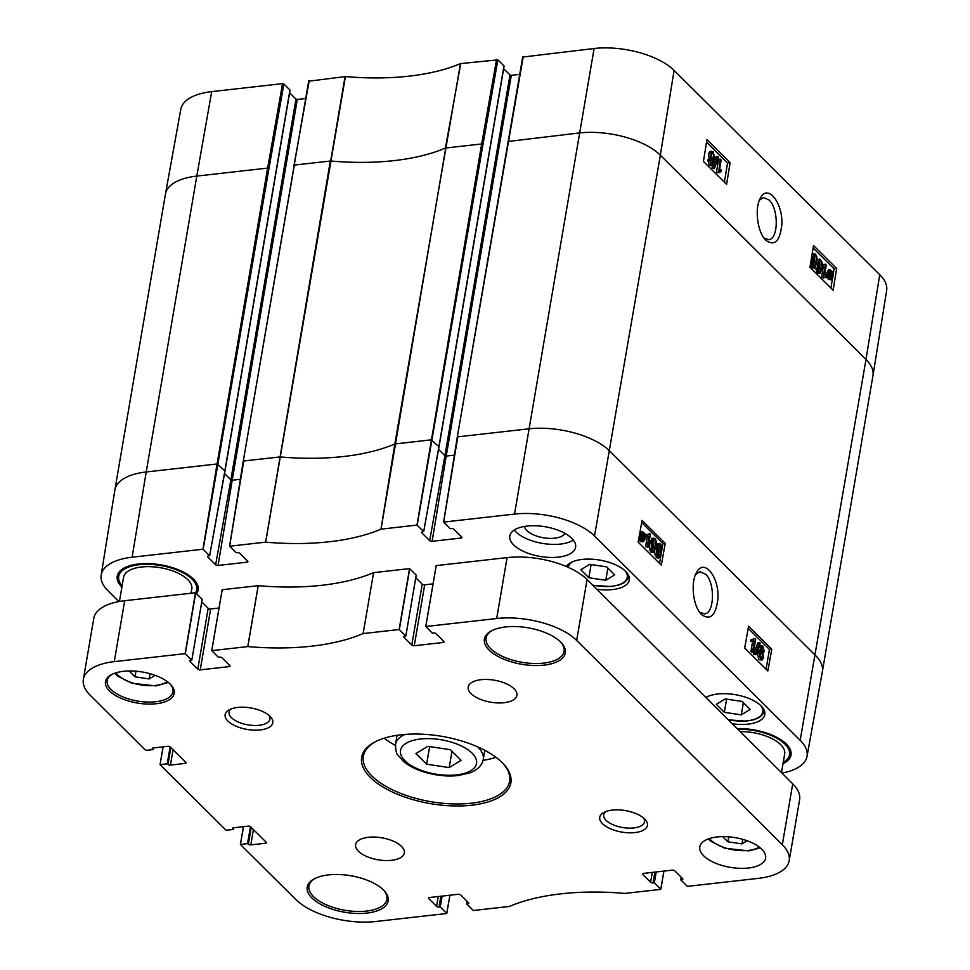 <?xml version="1.0" encoding="UTF-8"?>
<svg xmlns="http://www.w3.org/2000/svg" width="970" height="970" viewBox="0 0 970 970"><rect width="100%" height="100%" fill="white"/><g stroke="black" fill="none" stroke-linecap="round" stroke-linejoin="round"><path stroke-width="1.45" d="M747.143 840.76L741.989 843.912L727.888 841.802L722.674 836.625M741.989 843.912L742.765 839.353M728.725 836.843L727.888 841.802M507.977 141.499L579.211 132.963A60.589 27.318 9.7 0 1 660.34 155.188L865.992 359.47A60.589 27.318 9.7 0 1 872.976 375.511L886.653 290.515A59.74 26.942 -170.3 0 0 879.754 274.704L674.101 70.422A59.74 26.942 -170.3 0 0 594.113 48.5L522.866 57.048M211.702 91.629A59.74 26.942 -170.3 0 0 180.808 109.234L165.47 193.939A60.589 27.318 9.7 0 1 196.801 176.079L211.702 91.629L282.537 83.638L267.647 168.089L268.969 168.453L283.87 84.002L282.537 83.638M496.567 59.497L481.666 143.96L482.999 144.324L497.889 59.861L460.459 63.608A173.945 78.449 9.7 0 1 345.417 76.581L308.848 81.177M497.889 59.861L503.988 65.911L438.816 447.121M511.311 75.333L509.99 74.969L444.903 455.706L446.224 456.07L511.311 75.333L519.653 74.387M503.672 68.688L509.99 74.969M283.87 84.002L289.957 90.052L224.785 471.262M289.642 92.829L295.959 99.11L230.872 479.847L232.206 480.211L297.281 99.461L305.623 98.528M297.281 99.461L295.959 99.11M730.119 162.669L726.591 184.409L703.432 161.408L706.96 139.668L730.119 162.669L727.536 162.984L706.56 142.153M836.661 268.496L833.121 290.224L809.962 267.223L813.503 245.495L836.661 268.496L834.067 268.811L813.09 247.968M765.912 240.317C774.666 246.465 779.977 241.251 781.82 224.688C783.19 203.033 767.597 183.427 760.456 198.062C754.405 207.786 757.303 231.806 765.512 239.893L765.912 240.317M759.462 200.087L763.499 197.54L769.028 200.002C778.898 208.562 778.534 239.76 768.579 239.602L764.069 238.123M818.389 271.818L819.553 267.853C820.111 263.852 819.941 261.621 819.032 261.136M830.938 288.054L832.442 278.839M833.133 274.558L833.388 273.031M833.545 272.036L834.067 268.811M710.877 163.396L710.137 159.941M724.408 182.239L727.536 162.984M829.107 274.352L830.575 273.14L829.653 271.406M830.187 278.16L830.744 274.001M812.993 266.459L814.145 262.494C814.715 258.493 814.545 256.262 813.636 255.777M819.953 273.479L818.801 272.922C817.31 271.539 816.91 268.569 817.625 264.022L819.82 259.063L822.33 262.518L822.148 268.52L819.953 273.479L817.079 273.128L815.564 267.296M817.092 260.093L819.82 259.063M825.155 276.765L826.343 276.62L823.809 277.893L821.529 277.553L823.663 264.47L825.385 264.252L826.234 265.101L824.585 275.298L826.598 275.068L825.725 276.62M828.089 277.42L826.367 277.626L826.125 276.814L826.876 276.195L826.876 272.703L828.525 269.842L830.247 269.636L832.793 272.521L833.509 271.927L833.024 276.887L831.375 279.772L828.792 276.826L828.089 277.42L828.598 272.497L830.247 269.636M831.375 279.772L828.344 279.396L827.07 277.044M814.557 268.12L813.406 267.562C811.914 266.18 811.514 263.209 812.229 258.663L814.424 253.703L815.564 254.249L816.934 257.159L816.752 263.149L814.557 268.12L811.684 267.768L810.338 264.907M812.072 254.249L814.424 253.703M711.956 158.28L711.216 153.333M712.235 165.749L709.288 165.361L707.821 159.953L709.264 158.365L708.5 153.709L710.028 151.356L713.156 151.817L714.793 158.086L712.926 160.074L713.544 163.76L712.235 165.749L711.01 165.142L709.543 159.747L710.998 158.146L710.222 153.49L711.762 151.15M714.332 168.635L713.641 167.956L717.836 156.473L718.527 157.164L714.332 168.635L711.907 168.162L712.962 165.3M713.556 163.675L716.115 156.691L717.836 156.473M720.043 171.654L721.244 171.508L718.697 172.793L716.43 172.454L718.552 159.359L720.273 159.153L721.134 160.001L719.473 170.199L721.486 169.968L720.625 171.52M815.879 262.276L814.727 266.253L813.636 266.253C812.714 265.768 812.533 263.525 813.102 259.536C813.818 255.68 814.57 254.358 815.358 255.571C816.267 256.044 816.449 258.287 815.879 262.276L814.145 262.494M813.757 266.362L814.727 266.253L813.636 266.253M718.697 172.793L720.273 159.153M719.473 170.199L721.486 169.968M716.43 172.454L718.152 172.248M711.907 168.162L713.641 167.956M708.876 158.328L710.998 158.146M712.659 162.948L711.204 163.821L710.416 160.632L711.859 159.723L712.659 162.948L710.925 163.166M711.871 164.124L711.204 163.821M711.204 159.419L711.859 159.723L710.646 159.88M713.92 157.213L712.101 158.437L711.107 154.351L712.938 153.127L713.92 157.213L712.186 157.419M712.901 158.813L712.101 158.437M712.113 152.751L712.938 153.127L711.422 153.308M829.144 275.541L829.229 273.091L831.387 271.188L832.296 272.934L829.144 275.541M830.514 270.788L831.387 271.188L829.75 271.394M829.314 276.401L832.466 273.795L832.393 276.28L830.223 278.196L829.314 276.401M831.132 278.608L830.223 278.196M832.636 272.036L833.509 271.927M826.876 276.195L828.598 275.989M826.125 276.814L827.859 276.595M830.793 275.189L832.527 274.983M830.575 273.14L832.296 272.934M830.211 272.182L831.933 271.976M823.809 277.893L823.251 277.347L825.385 264.252M824.585 275.298L826.598 275.068M821.529 277.553L823.251 277.347M821.275 267.647L820.123 271.612L819.032 271.612C818.11 271.127 817.928 268.884 818.498 264.895C819.213 261.039 819.965 259.717 820.753 260.93C821.663 261.403 821.845 263.646 821.275 267.647L819.553 267.853M819.153 271.721L820.123 271.612L819.032 271.612M118.861 601.582L108.07 590.863A59.74 26.942 9.7 0 1 101.183 575.052A59.74 26.942 9.7 0 1 132.114 557.216L202.96 549.226L209.641 555.713L208.501 555.919A1.831 0.825 -170.3 0 0 207.556 556.465A1.831 0.825 -170.3 0 0 207.762 556.95L215.643 564.77A1.831 0.825 -170.3 0 0 218.092 565.449L246.95 562.188A1.831 0.825 -170.3 0 0 247.896 561.642A1.831 0.825 -170.3 0 0 247.677 561.157L239.808 553.337A1.831 0.825 -170.3 0 0 237.359 552.67L236.086 552.73L229.66 546.207L265.671 542.157A173.945 78.449 -170.3 0 0 380.98 529.159L416.979 525.085L423.672 531.584L422.532 531.79A1.831 0.825 -170.3 0 0 421.586 532.324A1.831 0.825 -170.3 0 0 421.792 532.821L429.674 540.642A1.831 0.825 -170.3 0 0 432.123 541.308L460.968 538.059A1.831 0.825 -170.3 0 0 461.926 537.513A1.831 0.825 -170.3 0 0 461.708 537.028L453.839 529.208A1.831 0.825 -170.3 0 0 451.389 528.529L450.104 528.601L443.69 522.078L514.524 514.088A59.74 26.942 9.7 0 1 594.525 536.01L800.177 740.292A59.74 26.942 9.7 0 1 807.028 756.345A59.74 26.942 9.7 0 1 781.941 773.09M443.605 522.115L457.282 437.13L443.629 522.163L457.791 436.839L528.638 428.849A60.589 27.318 9.7 0 1 609.754 451.074L815.406 655.356A60.589 27.318 9.7 0 1 822.378 671.519A60.589 27.318 9.7 0 1 822.354 671.628L807.028 756.345M229.575 546.255L243.252 461.259L229.599 546.292L243.761 460.968L280.087 456.918A173.109 78.061 -170.3 0 0 394.838 443.969L431.092 439.846L438.901 446.649L423.672 531.584M705.845 697.491A32.398 14.611 9.7 0 1 742.996 696.424A32.398 14.611 9.7 0 1 764.809 714.526A32.398 14.611 9.7 0 1 732.302 723.765M566.419 566.541A32.398 14.611 9.7 0 1 602.722 560.648A32.398 14.611 9.7 0 1 629.324 579.951A32.398 14.611 9.7 0 1 596.817 589.19M524.503 526.431A20.709 9.336 -170.3 0 0 543.358 537.756A20.709 9.336 -170.3 0 0 564.904 533.342M513.627 544.873A33.38 15.059 9.7 0 1 509.796 535.973A33.38 15.059 9.7 0 1 545.237 526.758A33.38 15.059 9.7 0 1 575.61 547.225A33.38 15.059 9.7 0 1 549.517 557.423A33.38 15.059 9.7 0 1 513.627 544.873M514.258 530.02A33.38 15.059 -170.3 0 0 515.858 531.827A33.38 15.059 -170.3 0 0 544.291 543.685A33.38 15.059 -170.3 0 0 573.367 540.12M748.61 626.208L771.768 649.209L767.852 670.985L744.693 647.984L748.61 626.208M661.322 565.17L638.163 542.157L642.067 520.381L665.238 543.382L661.322 565.17M701.577 614.568C710.343 620.715 715.787 615.501 717.897 598.939C719.607 577.174 703.99 557.677 696.569 572.482C690.458 582.279 693.004 605.886 701.055 614.034L701.577 614.568M695.599 574.434L699.928 571.706L705.505 574.179C715.375 582.679 714.502 614.034 704.341 613.84L699.661 612.276M652.507 550.22L653.368 546.813C653.962 542.812 653.804 540.569 652.883 540.084M665.238 543.382L662.922 543.649L641.679 522.551M659.539 563.4L661.201 553.712M661.504 551.906L662.922 543.649M761.644 651.076L760.941 647.584M771.768 649.209L769.452 649.463L748.222 628.378M766.082 669.215L769.452 649.463M642.104 540.266L642.722 536.155M641.037 536.531L641.182 535.234L643.377 533.306L644.286 535.1L641.085 537.707L641.037 536.531L642.564 535.294L641.655 533.5M657.903 555.58L658.763 552.172C659.357 548.171 659.2 545.928 658.278 545.443M653.707 552.439L650.846 552.088L649.5 549.178L649.718 543.188L651.973 538.217L654.847 538.568C656.338 539.95 656.714 542.921 655.962 547.492L653.707 552.439L652.567 551.894L651.222 548.984L651.44 542.994L653.695 538.023M648.154 547.25L647.293 546.401L649.039 536.204L647.002 536.434L647.269 534.882L649.839 533.609L650.385 534.155L648.154 547.25L645.571 546.607L647.281 536.58M647.317 536.398L645.28 536.628L645.547 535.076L649.839 533.609M643.28 541.878L639.788 538.774L640.539 538.156L640.539 534.628L642.237 531.73L643.534 532.312L645.753 534.906L644.989 535.513L644.977 539.005L643.28 541.878L640.285 541.515L639.012 539.187M639.957 532.166L642.237 531.73M659.103 557.811L656.617 554.343L656.836 548.353L659.091 543.382L660.243 543.94C661.734 545.31 662.11 548.28 661.358 552.851L659.103 557.811L657.381 558.005L654.895 554.537L654.75 551.591M656.326 544.425L659.091 543.382M760.71 657.951L759.995 652.968M759.158 646.117L761.644 645.462L762.869 646.056L764.311 651.464L762.832 653.065L763.572 657.721L762.008 660.073L760.613 659.394L759.013 653.125L760.904 651.137L760.31 647.439L761.644 645.462M762.008 660.073L758.892 659.588L757.279 653.319L759.183 651.331L758.588 647.633L760.31 647.439M755.921 654.738L753.508 654.253L757.837 642.758L759.558 642.564L760.237 643.243L755.921 654.738L755.242 654.059L759.558 642.564M753.484 652.07L752.635 651.222L754.381 641.012L752.344 641.243L752.611 639.691L755.181 638.418L755.727 638.963L753.484 652.07L751.762 652.264L750.913 651.416L752.623 641.4M752.659 641.206L750.622 641.437L750.889 639.885L755.181 638.418M657.709 549.226L658.909 545.249L660 545.249C660.922 545.734 661.079 547.977 660.485 551.978C659.733 555.822 658.969 557.144 658.181 555.943C657.272 555.458 657.114 553.227 657.709 549.226M658.909 545.249L660 545.249L658.812 545.382M658.788 556.21L658.181 555.943M644.444 535.961L644.335 538.411L642.152 540.314L641.255 538.58L644.444 535.961M643.025 540.714L642.152 540.314M642.479 532.894L643.377 533.306L641.703 533.5M644.638 534.179L645.523 534.082M638.854 538.35L640.539 538.156M638.757 538.896L639.788 538.774M638.599 539.744L640.018 539.587M642.564 535.294L644.286 535.1M645.547 535.076L647.875 534.882M649.039 536.204L645.28 536.628M645.571 546.607L647.293 546.401M652.313 543.867L653.513 539.89L654.604 539.89C655.526 540.375 655.684 542.618 655.089 546.619C654.338 550.463 653.574 551.784 652.786 550.584C651.876 550.099 651.719 547.868 652.313 543.867M653.513 539.89L654.604 539.89L653.416 540.023M653.392 550.851L652.786 550.584M750.889 639.885L753.217 639.691M754.381 641.012L750.622 641.437M750.913 651.416L752.635 651.222M753.508 654.253L755.242 654.059M758.576 651.21L760.904 651.137M761.195 648.263L762.662 647.39L763.426 650.579L761.971 651.488L761.195 648.263M762.008 647.075L762.662 647.39L761.438 647.523M762.626 651.791L761.971 651.488M759.886 654.01L761.717 652.774L762.687 656.872L760.844 658.084L759.886 654.01M760.929 652.398L761.717 652.774L760.237 652.931M761.656 658.472L760.844 658.084M509.42 906.441L473.408 910.503L466.728 904.004L467.867 903.797A1.831 0.825 -170.3 0 0 468.813 903.252A1.831 0.825 -170.3 0 0 468.607 902.767L460.726 894.946A1.831 0.825 -170.3 0 0 458.276 894.279L429.419 897.529A1.831 0.825 -170.3 0 0 428.473 898.074A1.831 0.825 -170.3 0 0 428.691 898.559L436.561 906.38A1.831 0.825 -170.3 0 0 439.01 907.059L440.283 906.986L446.709 913.51L375.875 921.5A59.74 26.942 9.7 0 1 295.874 899.578L240.414 844.482L247.568 843.597L248.356 844.227A1.831 0.825 -170.3 0 0 250.806 844.894L265.44 843.245A1.831 0.825 -170.3 0 0 266.386 842.7A1.831 0.825 -170.3 0 0 266.18 842.215L250.66 826.804A1.831 0.825 -170.3 0 0 248.211 826.125L233.576 827.786A1.831 0.825 -170.3 0 0 232.618 828.319A1.831 0.825 -170.3 0 0 232.836 828.816L233.358 829.471L226.046 830.223L160.05 764.651L167.216 763.766L167.992 764.396A1.831 0.825 -170.3 0 0 170.441 765.075L185.076 763.426A1.831 0.825 -170.3 0 0 186.034 762.881A1.831 0.825 -170.3 0 0 185.816 762.396L170.296 746.973A1.831 0.825 -170.3 0 0 167.846 746.306L153.212 747.955A1.831 0.825 -170.3 0 0 152.266 748.5A1.831 0.825 -170.3 0 0 152.472 748.986L152.993 749.64L145.694 750.392L90.222 695.296A59.74 26.942 9.7 0 1 83.347 679.364A59.74 26.942 9.7 0 1 114.266 661.637L185.112 653.659L191.793 660.146L190.654 660.352A1.831 0.825 -170.3 0 0 189.708 660.897A1.831 0.825 -170.3 0 0 189.914 661.382L197.795 669.203A1.831 0.825 -170.3 0 0 200.244 669.882L229.09 666.62A1.831 0.825 -170.3 0 0 230.035 666.087A1.831 0.825 -170.3 0 0 229.829 665.59L221.96 657.769A1.831 0.825 -170.3 0 0 219.511 657.102L218.226 657.163L211.812 650.64L247.823 646.59A173.945 78.449 -170.3 0 0 363.132 633.58L399.131 629.518L405.812 636.017L404.684 636.223A1.831 0.825 -170.3 0 0 403.738 636.756A1.831 0.825 -170.3 0 0 403.944 637.254L411.813 645.074A1.831 0.825 -170.3 0 0 414.263 645.741L443.12 642.492A1.831 0.825 -170.3 0 0 444.066 641.946A1.831 0.825 -170.3 0 0 443.86 641.461L435.979 633.64A1.831 0.825 -170.3 0 0 433.529 632.961L432.256 633.034L425.83 626.511L496.676 618.52A59.74 26.942 9.7 0 1 576.665 640.442L782.329 844.724A59.74 26.942 9.7 0 1 789.192 860.657A59.74 26.942 9.7 0 1 758.273 878.371L687.439 886.362L680.758 879.875L681.898 879.669A1.831 0.825 -170.3 0 0 682.844 879.123A1.831 0.825 -170.3 0 0 682.625 878.638L674.756 870.817A1.831 0.825 -170.3 0 0 672.307 870.138L643.449 873.4A1.831 0.825 -170.3 0 0 642.504 873.934A1.831 0.825 -170.3 0 0 642.71 874.431L650.591 882.251A1.831 0.825 -170.3 0 0 653.04 882.918L654.313 882.858L660.74 889.381L624.728 893.431A173.945 78.449 -170.3 0 0 509.42 906.441M660.812 889.332L663.929 871.084L660.74 889.381M789.192 860.657L799.607 799.741A59.74 26.942 -170.3 0 0 792.732 783.808L587.08 579.526A59.74 26.942 -170.3 0 0 507.092 557.604L436.245 565.595L425.781 626.523M425.769 626.596L436.185 565.668M433.056 583.879L424.678 584.825A1.831 0.825 9.7 0 1 422.229 584.158L415.803 577.768M416.215 575.161L409.546 568.602L373.547 572.664A173.945 78.449 9.7 0 1 258.238 585.674L222.215 589.724L211.763 650.652M363.132 633.58L373.583 572.652L363.132 633.58M211.751 650.724L222.154 589.808M219.026 608.02L210.66 608.966A1.831 0.825 9.7 0 1 208.198 608.287L201.772 601.897M202.184 599.302L195.516 592.731L124.681 600.721A59.74 26.942 -170.3 0 0 93.763 618.448L83.347 679.364M160.05 764.651L163.142 746.839M240.414 844.482L243.506 826.658M446.782 913.461L449.91 895.225L446.709 913.51M471.044 693.635A24.735 11.155 9.7 0 1 468.195 687.039A24.735 11.155 9.7 0 1 494.445 680.212A24.735 11.155 9.7 0 1 516.949 695.369A24.735 11.155 9.7 0 1 497.622 702.923A24.735 11.155 9.7 0 1 471.044 693.635M358.439 851.236A24.735 11.155 9.7 0 1 355.602 844.64A24.735 11.155 9.7 0 1 381.853 837.813A24.735 11.155 9.7 0 1 404.344 852.982A24.735 11.155 9.7 0 1 385.029 860.535A24.735 11.155 9.7 0 1 358.439 851.236M703.638 855.77A33.38 15.059 9.7 0 1 699.794 846.871A33.38 15.059 9.7 0 1 735.236 837.656A33.38 15.059 9.7 0 1 765.609 858.123A33.38 15.059 9.7 0 1 739.528 868.32A33.38 15.059 9.7 0 1 703.638 855.77M643.571 818.001A20.709 9.336 9.7 0 1 644.516 821.784A20.709 9.336 9.7 0 1 628.33 828.113A20.709 9.336 9.7 0 1 606.068 820.329A20.709 9.336 9.7 0 1 603.679 814.8A20.709 9.336 9.7 0 1 605.838 811.551M602.528 823.712A24.177 10.9 -170.3 0 0 634.465 832.636A24.177 10.9 -170.3 0 0 645.074 819.432A24.177 10.9 -170.3 0 0 603.946 812.399A24.177 10.9 -170.3 0 0 602.528 823.712M268.957 715.339A20.709 9.336 9.7 0 1 269.902 719.122A20.709 9.336 9.7 0 1 253.716 725.451A20.709 9.336 9.7 0 1 231.454 717.667A20.709 9.336 9.7 0 1 229.065 712.138A20.709 9.336 9.7 0 1 231.224 708.888M227.914 721.049A24.177 10.9 -170.3 0 0 259.851 729.973A24.177 10.9 -170.3 0 0 270.46 716.769A24.177 10.9 -170.3 0 0 229.332 709.737A24.177 10.9 -170.3 0 0 227.914 721.049M384.156 738.194A74.193 33.453 -170.3 0 0 395.372 745.409M483.024 760.383A74.193 33.453 -170.3 0 0 495.997 757.303M560.769 642.176A39.564 17.848 9.7 0 1 564.067 651.391A39.564 17.848 9.7 0 1 533.16 663.48A39.564 17.848 9.7 0 1 490.626 648.615A39.564 17.848 9.7 0 1 486.067 638.054A39.564 17.848 9.7 0 1 492.239 630.464M489.11 650.058A41.055 18.515 -170.3 0 0 543.346 665.202A41.055 18.515 -170.3 0 0 561.339 642.783A41.055 18.515 -170.3 0 0 491.511 630.839A41.055 18.515 -170.3 0 0 489.11 650.058M502.981 763.426A74.193 33.453 9.7 0 1 509.626 781.202A74.193 33.453 9.7 0 1 451.656 803.863A74.193 33.453 9.7 0 1 371.898 775.988A74.193 33.453 9.7 0 1 363.374 756.2A74.193 33.453 9.7 0 1 375.536 741.638M370.382 777.443A75.672 34.12 -170.3 0 0 470.353 805.355A75.672 34.12 -170.3 0 0 503.551 764.02A75.672 34.12 -170.3 0 0 374.808 742.014A75.672 34.12 -170.3 0 0 370.382 777.443M170.271 684.165A33.38 15.059 9.7 0 1 172.975 691.84A33.38 15.059 9.7 0 1 146.894 702.037A33.38 15.059 9.7 0 1 110.992 689.5A33.38 15.059 9.7 0 1 107.161 680.588A33.38 15.059 9.7 0 1 112.265 674.247M109.489 690.943A34.871 15.726 -170.3 0 0 155.552 703.808A34.871 15.726 -170.3 0 0 170.841 684.759A34.871 15.726 -170.3 0 0 111.526 674.623A34.871 15.726 -170.3 0 0 109.489 690.943M311.952 898.026A41.055 18.515 -170.3 0 0 366.187 913.158A41.055 18.515 -170.3 0 0 384.193 890.739A41.055 18.515 -170.3 0 0 314.353 878.796A41.055 18.515 -170.3 0 0 311.952 898.026M383.623 890.145A39.564 17.848 9.7 0 1 386.921 899.348A39.564 17.848 9.7 0 1 356.002 911.436A39.564 17.848 9.7 0 1 313.468 896.571A39.564 17.848 9.7 0 1 308.921 886.022A39.564 17.848 9.7 0 1 315.092 878.432M786.476 744.22A39.564 17.848 9.7 0 1 789.774 753.423L789.556 754.733A39.564 17.848 9.7 0 1 783.226 762.408M783.008 763.705A41.055 18.515 -170.3 0 0 787.046 744.814A41.055 18.515 -170.3 0 0 737.139 728.579M196.607 593.676A41.055 18.515 -170.3 0 0 194.194 579.842A41.055 18.515 -170.3 0 0 124.354 567.899A41.055 18.515 -170.3 0 0 121.893 587.068M122.111 585.771A39.564 17.848 9.7 0 1 118.692 576.422L118.91 575.125A39.564 17.848 9.7 0 1 125.094 567.535M193.624 579.248A39.564 17.848 9.7 0 1 196.922 588.45L196.692 589.76A39.564 17.848 9.7 0 1 195.564 592.731M737.843 729.27A39.564 17.848 9.7 0 1 789.556 754.733M740.195 731.61A34.617 15.617 9.7 0 1 784.681 753.896L781.48 772.617M118.692 576.422A39.564 17.848 9.7 0 1 160.705 565.51A39.564 17.848 9.7 0 1 196.692 589.76M119.431 601.485L123.566 577.259A34.617 15.617 9.7 0 1 160.329 567.705A34.617 15.617 9.7 0 1 191.817 588.923L191.078 593.24M724.335 712.332L716.321 704.365L725.22 698.921L742.159 701.455L750.174 709.422L741.274 714.866L724.335 712.332L726.603 699.127M741.274 714.866L743.36 702.644M588.863 577.756L580.836 569.79L589.748 564.346L606.674 566.88L614.701 574.846L605.789 580.29L588.863 577.756L591.118 564.552M605.789 580.29L607.875 568.068M429.637 746.609L426.63 764.214L415.936 753.581L427.806 746.33L450.383 749.701L461.077 760.322L449.195 767.585L426.63 764.214M449.195 767.585L451.984 751.289M135.982 671.191L135.024 676.83L129.107 670.961M155.067 675.314L149.137 678.939L135.024 676.83M149.137 678.939L150.023 673.701M759.28 847.065A28.191 12.719 9.7 0 1 733.162 849.793A28.191 12.719 9.7 0 1 709.434 838.541M800.177 740.292L865.992 359.47L879.754 274.704M872.976 375.511A60.589 27.318 9.7 0 1 872.952 375.632L822.378 671.519M101.183 575.052L114.86 490.056A60.589 27.318 9.7 0 1 114.872 489.947L165.458 194.048A60.589 27.318 9.7 0 1 165.47 193.939M345.053 76.581L330.673 161.02A173.109 78.061 -170.3 0 0 445.412 148.083L460.75 63.535M265.671 542.157L345.417 76.581M460.459 63.608L394.838 443.969L380.98 529.159M514.524 514.088L594.113 48.5M594.525 536.01L660.34 155.188L674.101 70.422M522.757 56.781L457.282 437.13L523.266 56.49M114.872 489.947A60.589 27.318 9.7 0 1 146.227 471.966L196.801 176.079L267.647 168.089L217.062 463.975L224.87 470.789L209.641 555.713M482.999 144.324L417.185 525.146M432.123 541.308L446.224 456.07L454.384 455.148M438.561 449.413L444.903 455.706L429.674 540.642M293.946 165.64L309.236 80.619M268.969 168.453L203.154 549.275M224.543 473.542L230.872 479.847L215.643 564.77M218.092 565.449L232.206 480.211L240.354 479.289M308.727 80.91L243.252 461.259L294.346 165.082L330.309 161.032L265.622 542.157M381.028 529.147L445.715 148.01L481.666 143.96L416.979 525.085M811.684 267.768L813.406 267.562M811.344 258.76L812.229 258.663M708.5 153.709L710.222 153.49M707.821 159.953L709.543 159.747M709.288 165.361L711.01 165.142M828.344 279.396L830.065 279.19M826.876 272.703L828.598 272.497M826.731 274.498L828.453 274.292M830.672 276.486L832.393 276.28M817.079 273.128L818.801 272.922M816.582 264.143L817.625 264.022M132.114 557.216L146.227 471.966L217.062 463.975L202.96 549.226M461.223 536.543L460.968 538.059M421.95 531.936L421.792 532.821M247.192 560.684L246.95 562.188M207.919 556.077L207.762 556.95M655.781 548.462L656.836 548.353M654.895 554.537L656.617 554.343M656.241 557.447L657.963 557.253M658.763 552.172L660.485 551.978M639.497 534.737L640.539 534.628M639.533 540.496L641.255 540.302M640.285 541.515L642.007 541.321M642.613 538.605L644.335 538.411M649.718 543.188L651.44 542.994M649.5 549.178L651.222 548.984M650.846 552.088L652.567 551.894M653.368 546.813L655.089 546.619M757.279 653.319L759.013 653.125M758.892 659.588L760.613 659.394M760.965 657.066L762.687 656.872M761.705 650.773L763.426 650.579M656.181 871.957L654.313 882.858M655.962 871.981L654.12 882.797M654.883 872.103L653.04 882.918M652.276 872.406L650.591 882.251M642.868 873.546L642.71 874.431M682.153 878.153L681.898 879.669M681.243 877.268L680.819 879.79M681.207 877.219L680.77 879.802M792.732 783.808L782.329 844.724M587.08 579.526L576.665 640.442M507.092 557.604L496.676 618.52M443.375 640.988L443.12 642.492M424.678 584.825L414.263 645.741M422.229 584.158L411.813 645.074M404.09 636.369L403.944 637.254M416.227 575.101L405.812 636.017M409.74 568.65L399.337 629.578M409.546 568.602L399.131 629.518M258.238 585.674L247.823 646.59M258.178 585.674L247.762 646.59M229.356 665.117L229.09 666.62M210.66 608.966L200.244 669.882M208.198 608.287L197.795 669.203M190.071 660.509L189.914 661.382M202.196 599.23L191.793 660.146M195.722 592.791L185.306 653.707M195.516 592.731L185.112 653.659M124.681 600.721L114.266 661.637M153.333 747.943L153.054 749.567M152.617 748.112L152.472 748.986M185.343 761.911L185.076 763.426M173.06 749.725L170.441 765.075M170.865 747.543L167.992 764.396M170.296 746.973L167.41 763.827M170.114 746.815L167.216 763.766M163.093 746.839L160.062 764.59L163.069 746.839M233.685 827.774L233.418 829.386L233.709 827.762M232.982 827.931L232.836 828.816M265.707 841.742L265.44 843.245M253.425 829.544L250.806 844.894M251.23 827.361L248.356 844.227M250.648 826.792L247.774 843.645M250.466 826.646L247.568 843.597M243.458 826.67L240.427 844.409M442.15 896.098L440.283 906.986M441.932 896.122L440.089 906.938M440.865 896.244L439.01 907.059M438.246 896.535L436.561 906.38M428.837 897.686L428.691 898.559M468.122 902.294L467.867 903.797M467.225 901.397L466.788 903.919M467.176 901.36L466.74 903.931M760.686 705.505A29.924 13.495 9.7 0 1 756.248 718.588A29.924 13.495 9.7 0 1 728.155 719.655M706.124 697.769A29.924 13.495 9.7 0 1 707.833 696.472M764.433 710.877A31.404 14.162 -170.3 0 0 764.433 710.828L763.535 713.374L759.474 717.4L754.308 719.655L746.185 721.122L728.361 719.861M625.201 570.93A29.924 13.495 9.7 0 1 620.764 584.013A29.924 13.495 9.7 0 1 592.67 585.08M568.262 567.341A29.924 13.495 9.7 0 1 572.361 561.897M628.948 576.301A31.404 14.162 -170.3 0 0 628.96 576.253L628.063 578.799L623.989 582.824L618.824 585.08L610.7 586.547L592.876 585.286M404.987 734.423A44.511 20.079 -170.3 0 0 395.517 744.232C395.748 750.768 396.536 754.381 397.882 755.072L403.605 761.547C408.916 765.936 415.766 769.428 424.145 772.035C435.821 775.551 447.231 776.727 458.386 775.551L469.965 772.847C477.664 769.84 482.102 765.294 483.278 759.231A44.511 20.079 -170.3 0 0 478.149 747.361A44.511 20.079 -170.3 0 0 477.604 746.839M472.099 753.169A38.582 17.399 9.7 0 1 437.349 774.387A38.582 17.399 9.7 0 1 406.066 743.311A38.582 17.399 9.7 0 1 472.099 753.169M167.204 681.558A28.191 12.719 9.7 0 1 140.298 684.832A28.191 12.719 9.7 0 1 116.024 672.804M708.197 838.977L710.44 841.038L724.869 848.253L748.937 850.896L760.31 847.889M423.684 531.621L439.022 446.915L504.097 66.178M209.653 555.761L224.991 471.056L290.066 90.307M720.37 169.908L718.637 170.126M825.47 275.019L823.748 275.225M648.118 536.495L646.396 536.689M753.447 641.303L751.726 641.497M681.195 877.207L680.734 879.826M425.757 626.559L436.173 565.631M416.251 575.137L405.836 636.053M211.727 650.688L222.142 589.772M202.221 599.266L191.805 660.194M153.357 747.943L153.066 749.604M240.39 844.446L243.434 826.67M467.164 901.336L466.715 903.967M567.038 565.728L566.929 566.759M483.278 759.231L484.794 750.307M395.517 744.232L397.045 735.308M114.654 673.253L117.588 676.066L132.005 683.28L156.085 685.923L168.344 682.431"/></g></svg>
